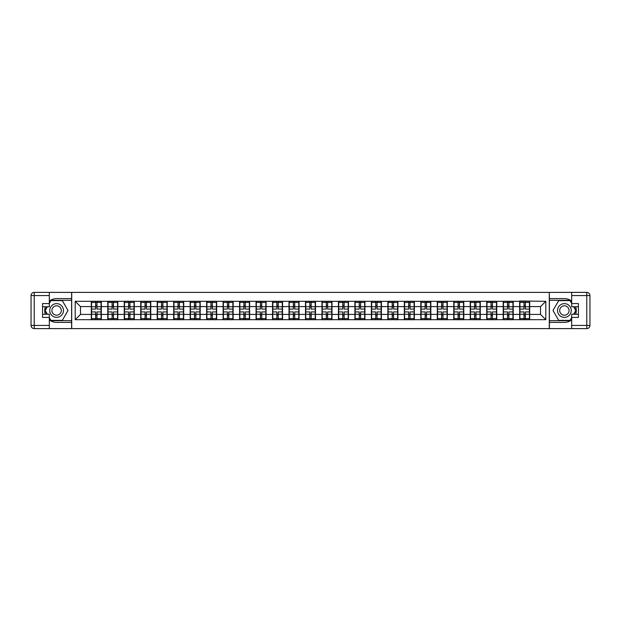 <?xml version="1.0" encoding="UTF-8"?>
<svg xmlns="http://www.w3.org/2000/svg" width="621" height="621" viewBox="0 0 621 621"><rect width="100%" height="100%" fill="white"/><g stroke="black" fill="none" stroke-linecap="round" stroke-linejoin="round"><path stroke-width="0.93" d="M49.323 319.885A11.884 11.884 0 0 0 56.612 322.384L71.601 322.384L71.601 328.61L549.399 328.61L549.399 322.384L564.388 322.384A11.884 11.884 0 0 0 571.677 319.885M571.677 301.115A11.884 11.884 0 0 0 564.388 298.616L549.399 298.616L549.29 292.39L549.29 328.61M549.29 292.39L71.601 292.39L71.601 298.616L56.612 298.616A11.884 11.884 0 0 0 49.323 301.115M71.71 328.61L71.71 292.39M540.526 314.405L540.526 306.595L529.697 306.595L529.697 314.405L540.526 314.405L545.805 319.691L545.805 301.309L519.668 300.999L519.668 306.595L513.225 306.595L513.225 314.405L519.668 314.405L519.668 306.595M545.805 319.691L75.195 319.691L75.195 301.309L91.303 301.309L91.303 306.595L80.474 306.595L80.474 314.405L91.303 314.405L91.303 306.595M519.668 301.309L91.303 301.309M519.668 314.405L519.668 319.691M513.225 314.405L513.225 319.691M513.225 301.309L513.225 306.595M496.746 314.405L503.189 314.405L503.189 306.595L496.746 306.595L496.746 319.691M503.189 314.405L503.189 319.691M503.189 301.309L503.189 306.595M496.746 301.309L496.746 306.595M480.274 314.405L486.717 314.405L486.717 306.595L480.274 306.595L480.274 319.691M486.717 314.405L486.717 319.691M486.717 301.309L486.717 306.595M480.274 301.309L480.274 306.595M463.794 314.405L470.237 314.405L470.237 306.595L463.794 306.595L463.794 319.691M470.237 314.405L470.237 319.691M470.237 301.309L470.237 306.595M463.794 301.309L463.794 306.595M447.322 314.405L453.765 314.405L453.765 306.595L447.322 306.595L447.322 319.691M453.765 314.405L453.765 319.691M453.765 301.309L453.765 306.595M447.322 301.309L447.322 306.595M430.842 314.405L437.285 314.405L437.285 306.595L430.842 306.595L430.842 319.691M437.285 314.405L437.285 319.691M437.285 301.309L437.285 306.595M430.842 301.309L430.842 306.595M414.37 314.405L420.813 314.405L420.813 306.595L414.37 306.595L414.37 319.691M420.813 314.405L420.813 319.691M420.813 301.309L420.813 306.595M414.37 301.309L414.37 306.595M397.898 314.405L404.333 314.405L404.333 306.595L397.898 306.595L397.898 319.691M404.333 314.405L404.333 319.691M404.333 301.309L404.333 306.595M397.898 301.309L397.898 306.595M381.418 314.405L387.861 314.405L387.861 306.595L381.418 306.595L381.418 319.691M387.861 314.405L387.861 319.691M387.861 301.309L387.861 306.595M381.418 301.309L381.418 306.595M364.946 314.405L371.389 314.405L371.389 306.595L364.946 306.595L364.946 319.691M371.389 314.405L371.389 319.691M371.389 301.309L371.389 306.595M364.946 301.309L364.946 306.595M348.466 314.405L354.909 314.405L354.909 306.595L348.466 306.595L348.466 319.691M354.909 314.405L354.909 319.691M354.909 301.309L354.909 306.595M348.466 301.309L348.466 306.595M331.994 314.405L338.437 314.405L338.437 306.595L331.994 306.595L331.994 319.691M338.437 314.405L338.437 319.691M338.437 301.309L338.437 306.595M331.994 301.309L331.994 306.595M315.515 314.405L321.957 314.405L321.957 306.595L315.515 306.595L315.515 319.691M321.957 314.405L321.957 319.691M321.957 301.309L321.957 306.595M315.515 301.309L315.515 306.595M299.043 314.405L305.485 314.405L305.485 306.595L299.043 306.595L299.043 319.691M305.485 314.405L305.485 319.691M305.485 301.309L305.485 306.595M299.043 301.309L299.043 306.595M282.563 314.405L289.006 314.405L289.006 306.595L282.563 306.595L282.563 319.691M289.006 314.405L289.006 319.691M289.006 301.309L289.006 306.595M282.563 301.309L282.563 306.595M266.091 314.405L272.534 314.405L272.534 306.595L266.091 306.595L266.091 319.691M272.534 314.405L272.534 319.691M272.534 301.309L272.534 306.595M266.091 301.309L266.091 306.595M249.611 314.405L256.054 314.405L256.054 306.595L249.611 306.595L249.611 319.691M256.054 314.405L256.054 319.691M256.054 301.309L256.054 306.595M249.611 301.309L249.611 306.595M233.139 314.405L239.582 314.405L239.582 306.595L233.139 306.595L233.139 319.691M239.582 314.405L239.582 319.691M239.582 301.309L239.582 306.595M233.139 301.309L233.139 306.595M216.667 314.405L223.102 314.405L223.102 306.595L216.667 306.595L216.667 319.691M223.102 314.405L223.102 319.691M223.102 301.309L223.102 306.595M216.667 301.309L216.667 306.595M200.187 314.405L206.63 314.405L206.63 306.595L200.187 306.595L200.187 319.691M206.63 314.405L206.63 319.691M206.63 301.309L206.63 306.595M200.187 301.309L200.187 306.595M183.715 314.405L190.158 314.405L190.158 306.595L183.715 306.595L183.715 319.691M190.158 314.405L190.158 319.691M190.158 301.309L190.158 306.595M183.715 301.309L183.715 306.595M167.235 314.405L173.678 314.405L173.678 306.595L167.235 306.595L167.235 319.691M173.678 314.405L173.678 319.691M173.678 301.309L173.678 306.595M167.235 301.309L167.235 306.595M150.763 314.405L157.206 314.405L157.206 306.595L150.763 306.595L150.763 319.691M157.206 314.405L157.206 319.691M157.206 301.309L157.206 306.595M150.763 301.309L150.763 306.595M134.283 314.405L140.726 314.405L140.726 306.595L134.283 306.595L134.283 319.691M140.726 314.405L140.726 319.691M140.726 301.309L140.726 306.595M134.283 301.309L134.283 306.595M117.811 314.405L124.254 314.405L124.254 306.595L117.811 306.595L117.811 319.691M124.254 314.405L124.254 319.691M124.254 301.309L124.254 306.595M117.811 301.309L117.811 306.595M101.332 314.405L107.775 314.405L107.775 306.595L101.332 306.595L101.332 319.691M107.775 314.405L107.775 319.691M107.775 301.309L107.775 306.595M101.332 301.309L101.332 306.595M91.303 314.405L91.303 319.691M80.474 314.405L75.195 319.691M75.195 301.309L80.474 306.595M529.697 314.405L529.697 319.691M529.697 301.309L529.697 306.595M545.805 301.309L540.526 306.595M91.566 306.758L95.634 306.758L95.634 301.263L91.566 301.263L91.566 311.928L95.634 311.928L95.634 314.242L97.008 314.234L97.008 311.928L101.068 311.928L101.068 301.263L97.008 301.263L97.008 302.419L101.068 302.419M95.634 305.229L97.008 305.229M97.008 302.582L95.634 302.582M91.566 309.072L95.634 309.072L95.634 306.758L97.008 306.766L97.008 309.072L101.068 309.072M91.566 302.419L95.634 302.419M95.634 318.418L97.008 318.418M95.634 315.771L97.008 315.771M91.566 319.737L95.634 319.737L95.634 318.581L91.566 318.581L91.566 319.737M91.566 311.928L91.566 314.242L95.634 314.242L95.634 318.581M91.566 314.242L91.566 318.581M101.068 311.928L101.068 319.737L97.008 319.737L97.008 318.581L101.068 318.581M101.068 314.242L97.008 314.242L97.008 318.581M101.068 306.758L97.008 306.758L97.008 302.419M108.038 306.758L112.106 306.758L112.106 301.263L108.038 301.263L108.038 311.928L112.106 311.928L112.106 314.242L113.48 314.234L113.48 311.928L117.548 311.928L117.548 301.263L113.48 301.263L113.48 302.419L117.548 302.419M112.106 305.229L113.48 305.229M113.48 302.582L112.106 302.582M108.038 309.072L112.106 309.072L112.106 306.758L113.48 306.766L113.48 309.072L117.548 309.072M108.038 302.419L112.106 302.419M112.106 318.418L113.48 318.418M112.106 315.771L113.48 315.771M108.038 319.737L112.106 319.737L112.106 318.581L108.038 318.581L108.038 319.737M108.038 311.928L108.038 314.242L112.106 314.242L112.106 318.581M108.038 314.242L108.038 318.581M117.548 311.928L117.548 319.737L113.48 319.737L113.48 318.581L117.548 318.581M117.548 314.242L113.48 314.242L113.48 318.581M117.548 306.758L113.48 306.758L113.48 302.419M124.518 306.758L128.586 306.758L128.586 301.263L124.518 301.263L124.518 311.928L128.586 311.928L128.586 314.242L129.952 314.234L129.952 311.928L134.02 311.928L134.02 301.263L129.952 301.263L129.952 302.419L134.02 302.419M128.586 305.229L129.952 305.229M129.952 302.582L128.586 302.582M124.518 309.072L128.586 309.072L128.586 306.758L129.952 306.766L129.952 309.072L134.02 309.072M124.518 302.419L128.586 302.419M128.586 318.418L129.952 318.418M128.586 315.771L129.952 315.771M124.518 319.737L128.586 319.737L128.586 318.581L124.518 318.581L124.518 319.737M124.518 311.928L124.518 314.242L128.586 314.242L128.586 318.581M124.518 314.242L124.518 318.581M134.02 311.928L134.02 319.737L129.952 319.737L129.952 318.581L134.02 318.581M134.02 314.242L129.952 314.242L129.952 318.581M134.02 306.758L129.952 306.758L129.952 302.419M140.99 306.758L145.058 306.758L145.058 301.263L140.99 301.263L140.99 311.928L145.058 311.928L145.058 314.242L146.432 314.234L146.432 311.928L150.499 311.928L150.499 301.263L146.432 301.263L146.432 302.419L150.499 302.419M145.058 305.229L146.432 305.229M146.432 302.582L145.058 302.582M140.99 309.072L145.058 309.072L145.058 306.758L146.432 306.766L146.432 309.072L150.499 309.072M140.99 302.419L145.058 302.419M145.058 318.418L146.432 318.418M145.058 315.771L146.432 315.771M140.99 319.737L145.058 319.737L145.058 318.581L140.99 318.581L140.99 319.737M140.99 311.928L140.99 314.242L145.058 314.242L145.058 318.581M140.99 314.242L140.99 318.581M150.499 311.928L150.499 319.737L146.432 319.737L146.432 318.581L150.499 318.581M150.499 314.242L146.432 314.242L146.432 318.581M150.499 306.758L146.432 306.758L146.432 302.419M157.47 306.758L161.538 306.758L161.538 301.263L157.47 301.263L157.47 311.928L161.538 311.928L161.538 314.242L162.904 314.234L162.904 311.928L166.971 311.928L166.971 301.263L162.904 301.263L162.904 302.419L166.971 302.419M161.538 305.229L162.904 305.229M162.904 302.582L161.538 302.582M157.47 309.072L161.538 309.072L161.538 306.758L162.904 306.766L162.904 309.072L166.971 309.072M157.47 302.419L161.538 302.419M161.538 318.418L162.904 318.418M161.538 315.771L162.904 315.771M157.47 319.737L161.538 319.737L161.538 318.581L157.47 318.581L157.47 319.737M157.47 311.928L157.47 314.242L161.538 314.242L161.538 318.581M157.47 314.242L157.47 318.581M166.971 311.928L166.971 319.737L162.904 319.737L162.904 318.581L166.971 318.581M166.971 314.242L162.904 314.242L162.904 318.581M166.971 306.758L162.904 306.758L162.904 302.419M173.942 306.758L178.01 306.758L178.01 301.263L173.942 301.263L173.942 311.928L178.01 311.928L178.01 314.242L179.384 314.234L179.384 311.928L183.451 311.928L183.451 301.263L179.384 301.263L179.384 302.419L183.451 302.419M178.01 305.229L179.384 305.229M179.384 302.582L178.01 302.582M173.942 309.072L178.01 309.072L178.01 306.758L179.384 306.766L179.384 309.072L183.451 309.072M173.942 302.419L178.01 302.419M178.01 318.418L179.384 318.418M178.01 315.771L179.384 315.771M173.942 319.737L178.01 319.737L178.01 318.581L173.942 318.581L173.942 319.737M173.942 311.928L173.942 314.242L178.01 314.242L178.01 318.581M173.942 314.242L173.942 318.581M183.451 311.928L183.451 319.737L179.384 319.737L179.384 318.581L183.451 318.581M183.451 314.242L179.384 314.242L179.384 318.581M183.451 306.758L179.384 306.758L179.384 302.419M53.173 316.446A6.862 6.862 0 0 0 62.55 313.931A6.862 6.862 0 0 0 60.043 304.554A6.862 6.862 0 0 0 50.666 307.069A6.862 6.862 0 0 0 53.173 316.446M54.26 314.568A4.696 4.696 0 0 0 60.679 312.852A4.696 4.696 0 0 0 58.956 306.432A4.696 4.696 0 0 0 52.537 308.148A4.696 4.696 0 0 0 54.26 314.568M49.323 303.374L50.906 300.626L62.31 300.626L68.007 310.5L62.31 320.374L50.906 320.374L49.323 317.626M47.367 314.249L45.209 310.5L47.367 306.751M560.957 316.446A6.862 6.862 0 0 0 570.334 313.931A6.862 6.862 0 0 0 567.827 304.554A6.862 6.862 0 0 0 558.45 307.069A6.862 6.862 0 0 0 560.957 316.446M562.044 314.568A4.696 4.696 0 0 0 568.463 312.852A4.696 4.696 0 0 0 566.74 306.432A4.696 4.696 0 0 0 560.321 308.148A4.696 4.696 0 0 0 562.044 314.568M571.677 317.626L570.094 320.374L558.69 320.374L552.993 310.5L558.69 300.626L570.094 300.626L571.677 303.374M573.633 306.751L575.791 310.5L573.633 314.249M45.333 306.751A11.884 11.884 0 0 0 45.333 314.249M71.601 292.39L49.323 292.39L49.323 306.751L42.562 306.751M71.601 328.61L34.217 328.61A3.167 3.167 0 0 1 31.05 325.443L31.05 295.557A3.167 3.167 0 0 1 34.217 292.39L49.323 292.39M71.601 322.384L71.601 298.616M42.562 314.249L49.323 314.249L49.323 328.61M49.323 303.584L42.562 303.584L42.562 317.416L49.323 317.416M71.601 300.308L50.72 300.308L49.323 302.738M49.323 318.262L50.72 320.692L71.601 320.692M47.002 306.751L44.836 310.5L47.002 314.249M575.667 314.249A11.884 11.884 0 0 0 575.667 306.751M549.399 328.61L571.677 328.61L571.677 314.249L578.438 314.249M549.399 292.39L586.783 292.39A3.167 3.167 0 0 1 589.95 295.557L589.95 325.443A3.167 3.167 0 0 1 586.783 328.61L571.677 328.61M549.399 298.616L549.399 322.384M578.438 306.751L571.677 306.751L571.677 292.39M571.677 317.416L578.438 317.416L578.438 303.584L571.677 303.584M549.399 320.692L570.28 320.692L571.677 318.262M571.677 302.738L570.28 300.308L549.399 300.308M573.998 314.249L576.164 310.5L573.998 306.751M190.422 306.758L194.482 306.758L194.482 301.263L190.422 301.263L190.422 311.928L194.482 311.928L194.482 314.242L195.856 314.234L195.856 311.928L199.923 311.928L199.923 301.263L195.856 301.263L195.856 302.419L199.923 302.419M194.482 305.229L195.856 305.229M195.856 302.582L194.482 302.582M190.422 309.072L194.482 309.072L194.482 306.758L195.856 306.766L195.856 309.072L199.923 309.072M190.422 302.419L194.482 302.419M194.482 318.418L195.856 318.418M194.482 315.771L195.856 315.771M190.422 319.737L194.482 319.737L194.482 318.581L190.422 318.581L190.422 319.737M190.422 311.928L190.422 314.242L194.482 314.242L194.482 318.581M190.422 314.242L190.422 318.581M199.923 311.928L199.923 319.737L195.856 319.737L195.856 318.581L199.923 318.581M199.923 314.242L195.856 314.242L195.856 318.581M199.923 306.758L195.856 306.758L195.856 302.419M206.894 306.758L210.961 306.758L210.961 301.263L206.894 301.263L206.894 311.928L210.961 311.928L210.961 314.242L212.335 314.234L212.335 311.928L216.403 311.928L216.403 301.263L212.335 301.263L212.335 302.419L216.403 302.419M210.961 305.229L212.335 305.229M212.335 302.582L210.961 302.582M206.894 309.072L210.961 309.072L210.961 306.758L212.335 306.766L212.335 309.072L216.403 309.072M206.894 302.419L210.961 302.419M210.961 318.418L212.335 318.418M210.961 315.771L212.335 315.771M206.894 319.737L210.961 319.737L210.961 318.581L206.894 318.581L206.894 319.737M206.894 311.928L206.894 314.242L210.961 314.242L210.961 318.581M206.894 314.242L206.894 318.581M216.403 311.928L216.403 319.737L212.335 319.737L212.335 318.581L216.403 318.581M216.403 314.242L212.335 314.242L212.335 318.581M216.403 306.758L212.335 306.758L212.335 302.419M223.374 306.758L227.433 306.758L227.433 301.263L223.374 301.263L223.374 311.928L227.433 311.928L227.433 314.242L228.807 314.234L228.807 311.928L232.875 311.928L232.875 301.263L228.807 301.263L228.807 302.419L232.875 302.419M227.433 305.229L228.807 305.229M228.807 302.582L227.433 302.582M223.374 309.072L227.433 309.072L227.433 306.758L228.807 306.766L228.807 309.072L232.875 309.072M223.374 302.419L227.433 302.419M227.433 318.418L228.807 318.418M227.433 315.771L228.807 315.771M223.374 319.737L227.433 319.737L227.433 318.581L223.374 318.581L223.374 319.737M223.374 311.928L223.374 314.242L227.433 314.242L227.433 318.581M223.374 314.242L223.374 318.581M232.875 311.928L232.875 319.737L228.807 319.737L228.807 318.581L232.875 318.581M232.875 314.242L228.807 314.242L228.807 318.581M232.875 306.758L228.807 306.758L228.807 302.419M239.846 306.758L243.913 306.758L243.913 301.263L239.846 301.263L239.846 311.928L243.913 311.928L243.913 314.242L245.287 314.234L245.287 311.928L249.347 311.928L249.347 301.263L245.287 301.263L245.287 302.419L249.347 302.419M243.913 305.229L245.287 305.229M245.287 302.582L243.913 302.582M239.846 309.072L243.913 309.072L243.913 306.758L245.287 306.766L245.287 309.072L249.347 309.072M239.846 302.419L243.913 302.419M243.913 318.418L245.287 318.418M243.913 315.771L245.287 315.771M239.846 319.737L243.913 319.737L243.913 318.581L239.846 318.581L239.846 319.737M239.846 311.928L239.846 314.242L243.913 314.242L243.913 318.581M239.846 314.242L239.846 318.581M249.347 311.928L249.347 319.737L245.287 319.737L245.287 318.581L249.347 318.581M249.347 314.242L245.287 314.242L245.287 318.581M249.347 306.758L245.287 306.758L245.287 302.419M256.318 306.758L260.385 306.758L260.385 301.263L256.318 301.263L256.318 311.928L260.385 311.928L260.385 314.242L261.759 314.234L261.759 311.928L265.827 311.928L265.827 301.263L261.759 301.263L261.759 302.419L265.827 302.419M260.385 305.229L261.759 305.229M261.759 302.582L260.385 302.582M256.318 309.072L260.385 309.072L260.385 306.758L261.759 306.766L261.759 309.072L265.827 309.072M256.318 302.419L260.385 302.419M260.385 318.418L261.759 318.418M260.385 315.771L261.759 315.771M256.318 319.737L260.385 319.737L260.385 318.581L256.318 318.581L256.318 319.737M256.318 311.928L256.318 314.242L260.385 314.242L260.385 318.581M256.318 314.242L256.318 318.581M265.827 311.928L265.827 319.737L261.759 319.737L261.759 318.581L265.827 318.581M265.827 314.242L261.759 314.242L261.759 318.581M265.827 306.758L261.759 306.758L261.759 302.419M272.798 306.758L276.865 306.758L276.865 301.263L272.798 301.263L272.798 311.928L276.865 311.928L276.865 314.242L278.239 314.234L278.239 311.928L282.299 311.928L282.299 301.263L278.239 301.263L278.239 302.419L282.299 302.419M276.865 305.229L278.239 305.229M278.239 302.582L276.865 302.582M272.798 309.072L276.865 309.072L276.865 306.758L278.239 306.766L278.239 309.072L282.299 309.072M272.798 302.419L276.865 302.419M276.865 318.418L278.239 318.418M276.865 315.771L278.239 315.771M272.798 319.737L276.865 319.737L276.865 318.581L272.798 318.581L272.798 319.737M272.798 311.928L272.798 314.242L276.865 314.242L276.865 318.581M272.798 314.242L272.798 318.581M282.299 311.928L282.299 319.737L278.239 319.737L278.239 318.581L282.299 318.581M282.299 314.242L278.239 314.242L278.239 318.581M282.299 306.758L278.239 306.758L278.239 302.419M289.27 306.758L293.337 306.758L293.337 301.263L289.27 301.263L289.27 311.928L293.337 311.928L293.337 314.242L294.711 314.234L294.711 311.928L298.779 311.928L298.779 301.263L294.711 301.263L294.711 302.419L298.779 302.419M293.337 305.229L294.711 305.229M294.711 302.582L293.337 302.582M289.27 309.072L293.337 309.072L293.337 306.758L294.711 306.766L294.711 309.072L298.779 309.072M289.27 302.419L293.337 302.419M293.337 318.418L294.711 318.418M293.337 315.771L294.711 315.771M289.27 319.737L293.337 319.737L293.337 318.581L289.27 318.581L289.27 319.737M289.27 311.928L289.27 314.242L293.337 314.242L293.337 318.581M289.27 314.242L289.27 318.581M298.779 311.928L298.779 319.737L294.711 319.737L294.711 318.581L298.779 318.581M298.779 314.242L294.711 314.242L294.711 318.581M298.779 306.758L294.711 306.758L294.711 302.419M305.749 306.758L309.817 306.758L309.817 301.263L305.749 301.263L305.749 311.928L309.817 311.928L309.817 314.242L311.183 314.234L311.183 311.928L315.251 311.928L315.251 301.263L311.183 301.263L311.183 302.419L315.251 302.419M309.817 305.229L311.183 305.229M311.183 302.582L309.817 302.582M305.749 309.072L309.817 309.072L309.817 306.758L311.183 306.766L311.183 309.072L315.251 309.072M305.749 302.419L309.817 302.419M309.817 318.418L311.183 318.418M309.817 315.771L311.183 315.771M305.749 319.737L309.817 319.737L309.817 318.581L305.749 318.581L305.749 319.737M305.749 311.928L305.749 314.242L309.817 314.242L309.817 318.581M305.749 314.242L305.749 318.581M315.251 311.928L315.251 319.737L311.183 319.737L311.183 318.581L315.251 318.581M315.251 314.242L311.183 314.242L311.183 318.581M315.251 306.758L311.183 306.758L311.183 302.419M322.221 306.758L326.289 306.758L326.289 301.263L322.221 301.263L322.221 311.928L326.289 311.928L326.289 314.242L327.663 314.234L327.663 311.928L331.73 311.928L331.73 301.263L327.663 301.263L327.663 302.419L331.73 302.419M326.289 305.229L327.663 305.229M327.663 302.582L326.289 302.582M322.221 309.072L326.289 309.072L326.289 306.758L327.663 306.766L327.663 309.072L331.73 309.072M322.221 302.419L326.289 302.419M326.289 318.418L327.663 318.418M326.289 315.771L327.663 315.771M322.221 319.737L326.289 319.737L326.289 318.581L322.221 318.581L322.221 319.737M322.221 311.928L322.221 314.242L326.289 314.242L326.289 318.581M322.221 314.242L322.221 318.581M331.73 311.928L331.73 319.737L327.663 319.737L327.663 318.581L331.73 318.581M331.73 314.242L327.663 314.242L327.663 318.581M331.73 306.758L327.663 306.758L327.663 302.419M338.701 306.758L342.761 306.758L342.761 301.263L338.701 301.263L338.701 311.928L342.761 311.928L342.761 314.242L344.135 314.234L344.135 311.928L348.202 311.928L348.202 301.263L344.135 301.263L344.135 302.419L348.202 302.419M342.761 305.229L344.135 305.229M344.135 302.582L342.761 302.582M338.701 309.072L342.761 309.072L342.761 306.758L344.135 306.766L344.135 309.072L348.202 309.072M338.701 302.419L342.761 302.419M342.761 318.418L344.135 318.418M342.761 315.771L344.135 315.771M338.701 319.737L342.761 319.737L342.761 318.581L338.701 318.581L338.701 319.737M338.701 311.928L338.701 314.242L342.761 314.242L342.761 318.581M338.701 314.242L338.701 318.581M348.202 311.928L348.202 319.737L344.135 319.737L344.135 318.581L348.202 318.581M348.202 314.242L344.135 314.242L344.135 318.581M348.202 306.758L344.135 306.758L344.135 302.419M355.173 306.758L359.241 306.758L359.241 301.263L355.173 301.263L355.173 311.928L359.241 311.928L359.241 314.242L360.615 314.234L360.615 311.928L364.682 311.928L364.682 301.263L360.615 301.263L360.615 302.419L364.682 302.419M359.241 305.229L360.615 305.229M360.615 302.582L359.241 302.582M355.173 309.072L359.241 309.072L359.241 306.758L360.615 306.766L360.615 309.072L364.682 309.072M355.173 302.419L359.241 302.419M359.241 318.418L360.615 318.418M359.241 315.771L360.615 315.771M355.173 319.737L359.241 319.737L359.241 318.581L355.173 318.581L355.173 319.737M355.173 311.928L355.173 314.242L359.241 314.242L359.241 318.581M355.173 314.242L355.173 318.581M364.682 311.928L364.682 319.737L360.615 319.737L360.615 318.581L364.682 318.581M364.682 314.242L360.615 314.242L360.615 318.581M364.682 306.758L360.615 306.758L360.615 302.419M371.653 306.758L375.713 306.758L375.713 301.263L371.653 301.263L371.653 311.928L375.713 311.928L375.713 314.242L377.087 314.234L377.087 311.928L381.154 311.928L381.154 301.263L377.087 301.263L377.087 302.419L381.154 302.419M375.713 305.229L377.087 305.229M377.087 302.582L375.713 302.582M371.653 309.072L375.713 309.072L375.713 306.758L377.087 306.766L377.087 309.072L381.154 309.072M371.653 302.419L375.713 302.419M375.713 318.418L377.087 318.418M375.713 315.771L377.087 315.771M371.653 319.737L375.713 319.737L375.713 318.581L371.653 318.581L371.653 319.737M371.653 311.928L371.653 314.242L375.713 314.242L375.713 318.581M371.653 314.242L371.653 318.581M381.154 311.928L381.154 319.737L377.087 319.737L377.087 318.581L381.154 318.581M381.154 314.242L377.087 314.242L377.087 318.581M381.154 306.758L377.087 306.758L377.087 302.419M388.125 306.758L392.193 306.758L392.193 301.263L388.125 301.263L388.125 311.928L392.193 311.928L392.193 314.242L393.567 314.234L393.567 311.928L397.626 311.928L397.626 301.263L393.567 301.263L393.567 302.419L397.626 302.419M392.193 305.229L393.567 305.229M393.567 302.582L392.193 302.582M388.125 309.072L392.193 309.072L392.193 306.758L393.567 306.766L393.567 309.072L397.626 309.072M388.125 302.419L392.193 302.419M392.193 318.418L393.567 318.418M392.193 315.771L393.567 315.771M388.125 319.737L392.193 319.737L392.193 318.581L388.125 318.581L388.125 319.737M388.125 311.928L388.125 314.242L392.193 314.242L392.193 318.581M388.125 314.242L388.125 318.581M397.626 311.928L397.626 319.737L393.567 319.737L393.567 318.581L397.626 318.581M397.626 314.242L393.567 314.242L393.567 318.581M397.626 306.758L393.567 306.758L393.567 302.419M404.597 306.758L408.665 306.758L408.665 301.263L404.597 301.263L404.597 311.928L408.665 311.928L408.665 314.242L410.039 314.234L410.039 311.928L414.106 311.928L414.106 301.263L410.039 301.263L410.039 302.419L414.106 302.419M408.665 305.229L410.039 305.229M410.039 302.582L408.665 302.582M404.597 309.072L408.665 309.072L408.665 306.758L410.039 306.766L410.039 309.072L414.106 309.072M404.597 302.419L408.665 302.419M408.665 318.418L410.039 318.418M408.665 315.771L410.039 315.771M404.597 319.737L408.665 319.737L408.665 318.581L404.597 318.581L404.597 319.737M404.597 311.928L404.597 314.242L408.665 314.242L408.665 318.581M404.597 314.242L404.597 318.581M414.106 311.928L414.106 319.737L410.039 319.737L410.039 318.581L414.106 318.581M414.106 314.242L410.039 314.242L410.039 318.581M414.106 306.758L410.039 306.758L410.039 302.419M421.077 306.758L425.144 306.758L425.144 301.263L421.077 301.263L421.077 311.928L425.144 311.928L425.144 314.242L426.518 314.234L426.518 311.928L430.578 311.928L430.578 301.263L426.518 301.263L426.518 302.419L430.578 302.419M425.144 305.229L426.518 305.229M426.518 302.582L425.144 302.582M421.077 309.072L425.144 309.072L425.144 306.758L426.518 306.766L426.518 309.072L430.578 309.072M421.077 302.419L425.144 302.419M425.144 318.418L426.518 318.418M425.144 315.771L426.518 315.771M421.077 319.737L425.144 319.737L425.144 318.581L421.077 318.581L421.077 319.737M421.077 311.928L421.077 314.242L425.144 314.242L425.144 318.581M421.077 314.242L421.077 318.581M430.578 311.928L430.578 319.737L426.518 319.737L426.518 318.581L430.578 318.581M430.578 314.242L426.518 314.242L426.518 318.581M430.578 306.758L426.518 306.758L426.518 302.419M437.549 306.758L441.616 306.758L441.616 301.263L437.549 301.263L437.549 311.928L441.616 311.928L441.616 314.242L442.99 314.234L442.99 311.928L447.058 311.928L447.058 301.263L442.99 301.263L442.99 302.419L447.058 302.419M441.616 305.229L442.99 305.229M442.99 302.582L441.616 302.582M437.549 309.072L441.616 309.072L441.616 306.758L442.99 306.766L442.99 309.072L447.058 309.072M437.549 302.419L441.616 302.419M441.616 318.418L442.99 318.418M441.616 315.771L442.99 315.771M437.549 319.737L441.616 319.737L441.616 318.581L437.549 318.581L437.549 319.737M437.549 311.928L437.549 314.242L441.616 314.242L441.616 318.581M437.549 314.242L437.549 318.581M447.058 311.928L447.058 319.737L442.99 319.737L442.99 318.581L447.058 318.581M447.058 314.242L442.99 314.242L442.99 318.581M447.058 306.758L442.99 306.758L442.99 302.419M454.029 306.758L458.096 306.758L458.096 301.263L454.029 301.263L454.029 311.928L458.096 311.928L458.096 314.242L459.462 314.234L459.462 311.928L463.53 311.928L463.53 301.263L459.462 301.263L459.462 302.419L463.53 302.419M458.096 305.229L459.462 305.229M459.462 302.582L458.096 302.582M454.029 309.072L458.096 309.072L458.096 306.758L459.462 306.766L459.462 309.072L463.53 309.072M454.029 302.419L458.096 302.419M458.096 318.418L459.462 318.418M458.096 315.771L459.462 315.771M454.029 319.737L458.096 319.737L458.096 318.581L454.029 318.581L454.029 319.737M454.029 311.928L454.029 314.242L458.096 314.242L458.096 318.581M454.029 314.242L454.029 318.581M463.53 311.928L463.53 319.737L459.462 319.737L459.462 318.581L463.53 318.581M463.53 314.242L459.462 314.242L459.462 318.581M463.53 306.758L459.462 306.758L459.462 302.419M470.501 306.758L474.568 306.758L474.568 301.263L470.501 301.263L470.501 311.928L474.568 311.928L474.568 314.242L475.942 314.234L475.942 311.928L480.01 311.928L480.01 301.263L475.942 301.263L475.942 302.419L480.01 302.419M474.568 305.229L475.942 305.229M475.942 302.582L474.568 302.582M470.501 309.072L474.568 309.072L474.568 306.758L475.942 306.766L475.942 309.072L480.01 309.072M470.501 302.419L474.568 302.419M474.568 318.418L475.942 318.418M474.568 315.771L475.942 315.771M470.501 319.737L474.568 319.737L474.568 318.581L470.501 318.581L470.501 319.737M470.501 311.928L470.501 314.242L474.568 314.242L474.568 318.581M470.501 314.242L470.501 318.581M480.01 311.928L480.01 319.737L475.942 319.737L475.942 318.581L480.01 318.581M480.01 314.242L475.942 314.242L475.942 318.581M480.01 306.758L475.942 306.758L475.942 302.419M486.98 306.758L491.048 306.758L491.048 301.263L486.98 301.263L486.98 311.928L491.048 311.928L491.048 314.242L492.414 314.234L492.414 311.928L496.482 311.928L496.482 301.263L492.414 301.263L492.414 302.419L496.482 302.419M491.048 305.229L492.414 305.229M492.414 302.582L491.048 302.582M486.98 309.072L491.048 309.072L491.048 306.758L492.414 306.766L492.414 309.072L496.482 309.072M486.98 302.419L491.048 302.419M491.048 318.418L492.414 318.418M491.048 315.771L492.414 315.771M486.98 319.737L491.048 319.737L491.048 318.581L486.98 318.581L486.98 319.737M486.98 311.928L486.98 314.242L491.048 314.242L491.048 318.581M486.98 314.242L486.98 318.581M496.482 311.928L496.482 319.737L492.414 319.737L492.414 318.581L496.482 318.581M496.482 314.242L492.414 314.242L492.414 318.581M496.482 306.758L492.414 306.758L492.414 302.419M503.452 306.758L507.52 306.758L507.52 301.263L503.452 301.263L503.452 311.928L507.52 311.928L507.52 314.242L508.894 314.234L508.894 311.928L512.962 311.928L512.962 301.263L508.894 301.263L508.894 302.419L512.962 302.419M507.52 305.229L508.894 305.229M508.894 302.582L507.52 302.582M503.452 309.072L507.52 309.072L507.52 306.758L508.894 306.766L508.894 309.072L512.962 309.072M503.452 302.419L507.52 302.419M507.52 318.418L508.894 318.418M507.52 315.771L508.894 315.771M503.452 319.737L507.52 319.737L507.52 318.581L503.452 318.581L503.452 319.737M503.452 311.928L503.452 314.242L507.52 314.242L507.52 318.581M503.452 314.242L503.452 318.581M512.962 311.928L512.962 319.737L508.894 319.737L508.894 318.581L512.962 318.581M512.962 314.242L508.894 314.242L508.894 318.581M512.962 306.758L508.894 306.758L508.894 302.419M519.932 306.758L523.992 306.758L523.992 301.263L519.932 301.263L519.932 311.928L523.992 311.928L523.992 314.242L525.366 314.234L525.366 311.928L529.434 311.928L529.434 301.263L525.366 301.263L525.366 302.419L529.434 302.419M523.992 305.229L525.366 305.229M525.366 302.582L523.992 302.582M519.932 309.072L523.992 309.072L523.992 306.758L525.366 306.766L525.366 309.072L529.434 309.072M519.932 302.419L523.992 302.419M523.992 318.418L525.366 318.418M523.992 315.771L525.366 315.771M519.932 319.737L523.992 319.737L523.992 318.581L519.932 318.581L519.932 319.737M519.932 311.928L519.932 314.242L523.992 314.242L523.992 318.581M519.932 314.242L519.932 318.581M529.434 311.928L529.434 319.737L525.366 319.737L525.366 318.581L529.434 318.581M529.434 314.242L525.366 314.242L525.366 318.581M529.434 306.758L525.366 306.758L525.366 302.419M49.323 295.557L34.217 295.557L34.217 325.443L49.323 325.443M31.05 295.557L34.217 295.557L34.217 292.39M34.217 328.61L34.217 325.443L31.05 325.443M571.677 325.443L586.783 325.443L586.783 295.557L571.677 295.557M589.95 325.443L586.783 325.443L586.783 328.61M586.783 292.39L586.783 295.557L589.95 295.557"/></g></svg>
